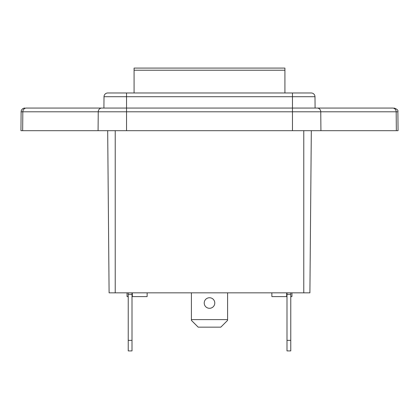 <?xml version="1.0" encoding="UTF-8"?>
<svg xmlns="http://www.w3.org/2000/svg" width="419" height="419" viewBox="0 0 419 419"><rect width="100%" height="100%" fill="white"/><g stroke="black" fill="none" stroke-linecap="round" stroke-linejoin="round"><path stroke-width="0.63" d="M101.775 108.06L26.376 108.06A3.771 3.556 90 0 0 22.82 111.8L21.112 111.8L20.95 130.686L398.05 130.686L397.888 111.8C398.396 110.328 397.139 109.081 394.117 108.06M24.883 108.06A3.771 3.771 0 0 0 21.112 111.8M209.5 308.3A5.279 5.279 0 0 1 204.221 303.021A5.279 5.279 0 0 1 209.5 297.741A5.279 5.279 0 0 1 214.779 303.021A5.279 5.279 0 0 1 209.5 308.3M284.92 70.219L134.08 70.219L134.08 68.088L284.92 68.088L284.92 92.976M107.683 130.686L109.097 292.839L309.903 292.839L311.317 130.686M134.08 70.219L134.08 92.976M191.399 320.367L191.399 319.613L227.601 319.613L227.601 320.367L220.813 327.155L198.187 327.155L191.399 320.367M191.399 292.839L191.399 319.613M227.601 319.613L227.601 292.839M128.235 292.839L128.235 294.348L132.006 294.348L132.006 350.913L128.235 350.913L128.235 294.348M132.006 292.839L132.006 294.348M290.765 340.354L286.994 340.354L286.994 350.913L290.765 350.913L290.765 294.348L286.994 294.348L286.994 292.839M286.994 340.354L286.994 294.348M290.765 294.348L290.765 292.839M311.217 92.976A3.771 3.771 0 0 1 314.988 96.716L315.088 108.06L314.988 96.716A3.771 3.771 0 0 0 311.217 92.976L107.783 92.976A3.771 3.771 0 0 0 104.012 96.716L103.912 108.06M292.462 92.976L292.462 108.06L392.645 108.06L317.225 108.06M271.852 292.839L271.889 296.61L286.654 296.61L286.685 292.839M286.654 296.61L286.994 296.61M290.765 296.61L291.933 296.61L291.964 292.839M127.036 292.839L127.067 296.61L128.235 296.61M132.006 296.61L147.111 296.61L147.148 292.839M132.315 292.839L132.346 296.61M317.204 108.06A3.771 3.556 90 0 1 320.76 111.8L292.462 111.8L292.462 108.06L26.376 108.06M303.775 292.839L303.775 130.686M115.225 130.686L115.225 292.839M132.006 340.354L128.235 340.354M314.988 96.716L126.538 96.716L126.538 92.976M292.462 130.686L292.462 111.8L126.538 111.8L126.538 96.716L104.012 96.716M392.624 108.06A3.771 3.556 90 0 1 396.18 111.8L397.888 111.8M101.796 108.06A3.771 3.556 90 0 0 98.24 111.8L22.82 111.8L22.663 130.686M126.538 130.686L126.538 111.8L98.24 111.8L98.083 130.686M396.337 130.686L396.18 111.8L320.76 111.8L320.917 130.686"/></g></svg>
